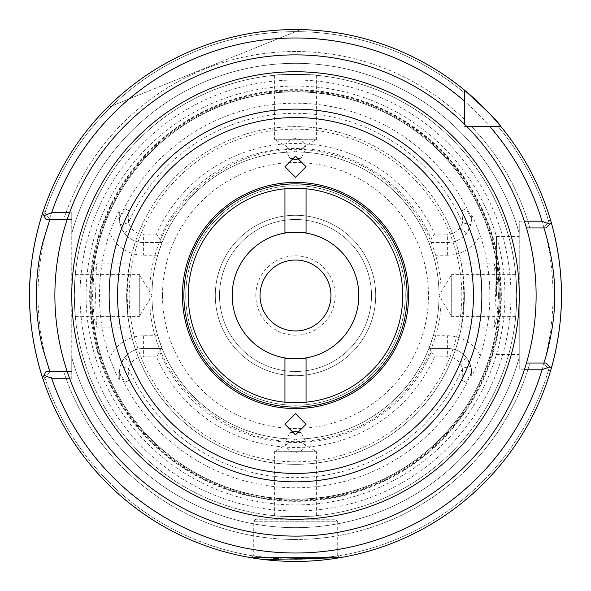 <?xml version="1.0" encoding="UTF-8"?>
<svg xmlns="http://www.w3.org/2000/svg" width="591" height="591" viewBox="0 0 591 591"><rect width="100%" height="100%" fill="white"/><g stroke="black" fill="none" stroke-linecap="round" stroke-linejoin="round"><path stroke-width="0.44" stroke-dasharray="2.96 2.22" d="M251.109 557.712L253.288 555.54C248.73 555.163 278.139 559.633 295.515 559.241C312.957 559.625 342.285 555.163 337.712 555.54C342.3 555.156 312.935 559.633 295.507 559.241C278.006 559.625 248.7 555.156 253.288 555.54L251.109 557.712L264.125 559.588M128.018 274.017L129.636 263.83L126.644 295.493A168.856 168.856 0 0 1 295.5 126.637A168.856 168.856 0 0 1 464.356 295.493L462.864 273.108L461.364 263.837L462.982 274.017A168.856 168.856 0 0 0 128.018 274.017L127.168 295.493L128.018 316.975A168.856 168.856 0 0 0 462.982 316.975L463.832 295.493L462.982 274.017M548.714 369.611L550.287 371.724A265.95 265.95 0 0 1 43.461 380.39L49.866 371.48L63.658 371.48A243.98 243.98 0 0 0 529.942 363.037L526.448 363.037L529.942 363.037A243.98 243.98 0 0 1 63.658 371.48L71.762 371.48L71.762 357.533L71.762 371.48L49.866 371.48L44.982 378.277A263.837 263.837 0 0 0 548.714 369.611L543.816 363.037L529.942 363.037L545.973 363.037L549.571 366.627A263.837 263.837 0 0 1 44.015 375.278L42.626 377.848A265.95 265.95 0 0 0 551.277 368.341A265.95 265.95 0 0 1 42.626 377.848A265.95 265.95 0 0 0 551.277 368.341M556.486 346.658A265.95 265.95 0 0 0 556.892 344.509M74.296 295.493A221.204 221.204 0 0 0 295.5 516.697A221.204 221.204 0 0 0 516.704 295.493L515.692 274.387L516.704 295.493L515.692 316.599L516.704 295.493A221.204 221.204 0 0 0 295.5 74.289A221.204 221.204 0 0 0 74.296 295.493A221.204 221.204 0 0 0 295.5 516.697A221.204 221.204 0 0 0 516.704 295.493A221.204 221.204 0 0 0 295.5 74.289A221.204 221.204 0 0 0 74.296 295.493L75.308 316.599L74.296 295.493A221.204 221.204 0 0 0 295.5 516.697A221.204 221.204 0 0 0 516.704 295.493A221.204 221.204 0 0 0 295.5 74.289A221.204 221.204 0 0 0 74.296 295.493A221.204 221.204 0 0 0 295.5 516.697A221.204 221.204 0 0 0 516.704 295.493A221.204 221.204 0 0 0 295.5 74.289A221.204 221.204 0 0 0 74.296 295.493L75.308 274.387L74.296 295.493M71.762 295.493A223.738 223.738 0 0 0 295.5 519.23A223.738 223.738 0 0 0 519.238 295.493L519.238 236.393L519.238 295.493A223.738 223.738 0 0 0 295.5 71.755A223.738 223.738 0 0 0 71.762 295.493A223.738 223.738 0 0 0 295.5 519.23A223.738 223.738 0 0 0 519.238 295.493A223.738 223.738 0 0 0 295.5 71.755A223.738 223.738 0 0 0 71.762 295.493A223.738 223.738 0 0 0 295.5 519.23A223.738 223.738 0 0 0 519.238 295.493A223.738 223.738 0 0 0 295.5 71.755A223.738 223.738 0 0 0 71.762 295.493A223.738 223.738 0 0 0 295.5 519.23A223.738 223.738 0 0 0 519.238 295.493A223.738 223.738 0 0 1 295.5 519.23A223.738 223.738 0 0 1 71.762 295.493A223.738 223.738 0 0 1 295.5 71.755A223.738 223.738 0 0 1 519.238 295.493A223.738 223.738 0 0 0 295.5 71.755A223.738 223.738 0 0 0 71.762 295.493A223.738 223.738 0 0 0 295.5 519.23A223.738 223.738 0 0 0 519.238 295.493L519.238 354.593L519.238 295.493M306.057 516.445L284.943 516.445L306.057 516.445L306.057 442.231C305.384 448.377 301.868 451.775 295.5 452.425C289.132 451.775 285.616 448.377 284.943 442.231L289.723 433.085M515.692 316.599L451.694 316.599L451.694 274.387L439.01 295.493L451.694 316.599L451.694 274.387L515.692 274.387M274.394 515.684L274.394 451.687L316.606 451.687L295.5 439.002L274.394 451.687L316.606 451.687L316.606 515.684C317.914 516.785 273.094 516.785 274.394 515.684C273.079 516.785 317.884 516.785 316.606 515.684M75.308 274.387L139.306 274.387L139.306 316.599L151.99 295.493L139.306 274.387L139.306 316.599L75.308 316.599M316.606 75.301L316.606 139.299L274.394 139.299L295.5 151.983L316.606 139.299L274.394 139.299L274.394 75.301C273.086 74.2 317.906 74.2 316.606 75.301C317.921 74.207 273.116 74.2 274.394 75.301M306.057 402.198L306.057 404.739C306.707 405.293 284.308 405.293 284.943 404.739A109.756 109.756 0 0 1 284.943 186.246L284.943 148.755C285.616 142.608 289.132 139.21 295.5 138.567C301.868 139.21 305.384 142.608 306.057 148.755L301.277 157.9M500.813 295.493A205.313 205.313 0 0 1 295.5 500.806A205.313 205.313 0 0 1 90.187 295.493A205.313 205.313 0 0 1 295.5 90.179A205.313 205.313 0 0 1 500.813 295.493M500.836 295.493A205.336 205.336 0 0 1 295.5 500.828A205.336 205.336 0 0 1 90.164 295.493A205.336 205.336 0 0 1 295.5 90.157A205.336 205.336 0 0 1 500.836 295.493M499.144 295.493A203.644 203.644 0 0 0 295.5 91.849A203.644 203.644 0 0 0 91.856 295.493A203.644 203.644 0 0 0 295.5 499.144A203.644 203.644 0 0 0 499.144 295.493A203.644 203.644 0 0 0 295.5 91.849A203.644 203.644 0 0 0 91.856 295.493A203.644 203.644 0 0 0 295.5 499.144A203.644 203.644 0 0 0 499.144 295.493A203.644 203.644 0 0 1 295.5 499.144A203.644 203.644 0 0 1 91.856 295.493A203.644 203.644 0 0 0 295.5 499.144A203.644 203.644 0 0 0 499.144 295.493M90.874 295.493A204.626 204.626 0 0 0 295.5 500.119A204.626 204.626 0 0 0 500.126 295.493A204.626 204.626 0 0 0 295.5 90.874A204.626 204.626 0 0 0 90.874 295.493M510.964 295.493A215.464 215.464 0 0 0 295.5 80.029A215.464 215.464 0 0 0 80.036 295.493A215.464 215.464 0 0 0 295.5 510.964A215.464 215.464 0 0 0 510.964 295.493M501.331 295.493A205.831 205.831 0 0 0 295.5 89.662A205.831 205.831 0 0 0 89.669 295.493A205.831 205.831 0 0 0 295.5 501.323A205.831 205.831 0 0 0 501.331 295.493M335.178 519.23L255.822 519.23L335.178 519.23L337.712 521.764L253.288 521.764L253.288 555.54M255.822 519.23L253.288 521.764L337.712 521.764L337.712 555.54L339.891 557.712L337.712 555.54M157.738 335.769L143.613 335.769A36.982 36.982 0 0 0 109.704 357.998L115.533 372.744L119.301 379.947L119.301 372.744A24.312 24.312 0 0 1 143.613 348.431A24.312 24.312 0 0 0 124.361 357.895L120.143 366.39L128.439 368.127L128.934 380.36L125.233 382.251L119.301 372.47A192.282 192.282 0 0 0 471.699 372.47L471.699 375.957L473.487 372.744L480.247 355.789A36.982 36.982 0 0 0 447.387 335.769L433.262 335.769L428.911 348.431A143.532 143.532 0 0 1 162.089 348.431L157.738 335.769A143.532 143.532 0 0 1 295.5 151.968A143.532 143.532 0 0 1 439.032 295.493A143.532 143.532 0 0 0 433.262 255.223L447.387 255.223A36.982 36.982 0 0 0 480.247 235.203L473.487 218.242L471.699 215.035L471.699 218.242A24.312 24.312 0 0 1 447.387 242.554L428.911 242.554L433.262 255.223M306.057 357.932A63.318 63.318 0 0 0 306.057 233.061M284.943 233.061A63.318 63.318 0 0 0 284.943 357.932M219.512 295.493A75.988 75.988 0 0 1 295.5 219.505A75.988 75.988 0 0 1 371.488 295.493A75.988 75.988 0 0 1 295.5 371.48A75.988 75.988 0 0 1 219.512 295.493A75.988 75.988 0 0 1 295.5 219.505A75.988 75.988 0 0 1 371.488 295.493A75.988 75.988 0 0 1 295.5 371.48A75.988 75.988 0 0 1 219.512 295.493M215.294 295.493A80.206 80.206 0 0 1 295.5 215.287A80.206 80.206 0 0 1 375.706 295.493A80.206 80.206 0 0 1 295.5 375.699A80.206 80.206 0 0 1 215.294 295.493A80.206 80.206 0 0 1 295.5 215.287A80.206 80.206 0 0 1 375.706 295.493A80.206 80.206 0 0 1 295.5 375.699A80.206 80.206 0 0 1 215.294 295.493M255.822 295.493A39.678 39.678 0 0 1 295.5 255.814A39.678 39.678 0 0 1 335.178 295.493A39.678 39.678 0 0 1 295.5 335.178A39.678 39.678 0 0 1 255.822 295.493M260.04 295.493A35.46 35.46 0 0 1 295.5 260.033A35.46 35.46 0 0 1 330.96 295.493A35.46 35.46 0 0 1 295.5 330.953A35.46 35.46 0 0 1 260.04 295.493M284.943 188.788L284.943 186.246C284.293 185.692 306.692 185.692 306.057 186.246A109.756 109.756 0 0 1 405.256 295.493A109.756 109.756 0 0 1 295.5 405.249A109.756 109.756 0 0 1 185.744 295.493A109.756 109.756 0 0 1 295.5 185.737A109.756 109.756 0 0 1 405.256 295.493A109.756 109.756 0 0 1 306.057 404.739L306.057 442.231L301.277 433.085M188.278 295.493A107.222 107.222 0 0 1 295.5 188.27A107.222 107.222 0 0 1 402.722 295.493A107.222 107.222 0 0 1 295.5 402.715A107.222 107.222 0 0 1 188.278 295.493M433.262 335.769A143.532 143.532 0 0 0 439.032 295.493A143.532 143.532 0 0 1 295.5 439.024A143.532 143.532 0 0 1 151.968 295.493A143.532 143.532 0 0 1 295.5 151.968A143.532 143.532 0 0 1 439.032 295.493A143.532 143.532 0 0 1 295.5 439.024A143.532 143.532 0 0 1 151.968 295.493A143.532 143.532 0 0 1 295.5 151.968A143.532 143.532 0 0 1 439.032 295.493A143.532 143.532 0 0 1 295.5 439.024A143.532 143.532 0 0 1 157.738 255.223L162.089 242.554A143.532 143.532 0 0 1 428.911 242.554L447.387 242.554A24.312 24.312 0 0 0 466.639 233.09L470.857 224.595L462.561 222.866L459.953 227.934A15.876 15.876 0 0 1 447.387 234.117L434.525 234.117A151.968 151.968 0 0 0 156.475 234.117L159.762 239.096A146.989 146.989 0 0 1 431.238 239.096L434.525 234.117M496.44 295.493L496.44 236.393L496.44 295.493M498.612 295.493L496.905 273.086L494.527 263.83L495.443 295.493L494.527 327.155L496.905 317.892L498.612 295.493M95.557 295.493L96.473 263.83L94.095 273.086L92.388 295.493L94.095 317.906L96.473 327.155L95.557 295.493M480.247 355.789A194.336 194.336 0 0 0 480.247 235.203M109.704 357.998A196.027 196.027 0 0 1 109.704 232.987A36.982 36.982 0 0 0 143.613 255.223L157.738 255.223M119.301 372.47L119.301 372.744A24.312 24.312 0 0 1 143.613 348.431L162.089 348.431L143.613 348.431L143.613 356.875L156.475 356.875A151.968 151.968 0 0 0 434.525 356.875L431.238 351.889A146.989 146.989 0 0 1 159.762 351.889L156.475 356.875M471.699 375.957L471.699 372.744L473.487 372.744M284.943 402.198L284.943 516.445M289.723 157.9L284.943 148.755L284.943 74.54L306.057 74.54L284.943 74.54M306.057 188.788L306.057 74.54M434.525 356.875L447.387 356.875L447.387 348.431A24.312 24.312 0 0 1 471.699 372.744A24.312 24.312 0 0 0 447.387 348.431L428.911 348.431L447.387 348.431A24.312 24.312 0 0 1 466.639 357.895L470.857 366.39L462.561 368.127A182.161 182.161 0 0 1 128.439 368.127L131.047 363.051A15.876 15.876 0 0 1 143.613 356.875M471.699 218.707L471.699 218.515A192.282 192.282 0 0 0 119.301 218.515L119.301 218.242A24.312 24.312 0 0 0 143.613 242.554L162.089 242.554L143.613 242.554A24.312 24.312 0 0 1 124.361 233.09L120.143 224.595L128.439 222.866A182.161 182.161 0 0 1 462.561 222.866L462.066 210.625L465.767 208.734L471.699 218.707L470.857 224.595M159.762 351.889L160.516 348.431M159.762 239.096L160.516 242.554M119.301 211.039L115.533 218.242L119.301 218.242L119.301 211.039L119.301 218.242A24.312 24.312 0 0 0 143.613 242.554L143.613 234.117L156.475 234.117M431.238 239.096L430.484 242.554M431.238 351.889L430.484 348.431M69.553 212.753L71.762 212.753L71.762 378.233L71.762 371.48L67.189 371.48L71.762 371.48L71.762 219.505L63.658 219.505A243.98 243.98 0 0 1 464.356 119.389L464.356 92.765A263.837 263.837 0 0 0 44.982 212.716L49.866 219.505L43.468 210.595L49.866 219.505L71.762 219.505L49.866 219.505L43.461 210.595A265.95 265.95 0 0 1 464.356 90.024A265.95 265.95 0 0 0 42.626 213.137A265.95 265.95 0 0 1 464.356 90.024A265.95 265.95 0 0 0 42.626 213.137A265.95 265.95 0 0 1 464.356 90.024A265.95 265.95 0 0 0 43.461 210.595L44.982 212.716M498.228 126.637L500.969 126.637L498.228 126.637A263.837 263.837 0 0 1 549.571 224.358L545.973 227.949L526.448 227.949L543.816 227.949L548.714 221.374A263.837 263.837 0 0 0 498.228 126.637L471.603 126.637A243.98 243.98 0 0 1 529.942 227.949A243.98 243.98 0 0 0 471.603 126.637L489.917 126.637L464.356 126.637L464.356 101.076L464.356 119.389A243.98 243.98 0 0 0 63.658 219.505L46.068 219.505L44.015 215.715A263.837 263.837 0 0 1 464.356 92.765M300.701 29.594A265.95 265.95 0 0 0 107.052 107.835A265.95 265.95 0 0 1 300.701 29.594L107.052 107.835L300.701 29.594M543.816 363.037L550.287 371.724L543.816 363.037L519.238 363.037L526.448 363.037L519.238 363.037L519.238 221.197L519.238 369.789L519.238 357.533L519.238 363.037L526.448 363.037A240.618 240.618 0 0 1 67.189 371.48L46.068 371.48L44.015 375.278M447.387 356.875A15.876 15.876 0 0 1 459.953 363.051L462.561 368.127L462.066 380.36L465.767 382.251L462.066 380.36M471.699 218.515L471.699 218.242A24.312 24.312 0 0 1 447.387 242.554L447.387 234.117M143.613 234.117A15.876 15.876 0 0 1 131.047 227.934L128.439 222.866L128.934 210.625L125.233 208.734L128.934 210.625M119.301 372.278L120.143 366.39M115.533 218.242L109.704 232.987M126.644 295.493L128.136 317.884L129.636 327.155L128.018 316.975A168.856 168.856 0 0 0 462.982 316.975L461.364 327.155L464.356 295.493A168.856 168.856 0 0 1 295.5 464.349A168.856 168.856 0 0 1 126.644 295.493A168.856 168.856 0 0 0 295.5 464.349A168.856 168.856 0 0 0 464.356 295.493M526.448 227.949A240.618 240.618 0 0 0 466.927 126.637L464.356 126.637L466.927 126.637A240.618 240.618 0 0 1 526.448 227.949L519.238 227.949L526.448 227.949L519.238 227.949L519.238 233.452L519.238 227.949L543.816 227.949L548.714 221.374M524.365 369.789L519.238 369.789M519.238 221.197L524.365 221.197M119.301 379.947L119.301 372.744L115.533 372.744M119.301 218.515L120.143 224.595M471.699 215.035L471.699 218.242L473.487 218.242M471.699 372.47L470.857 366.39M119.301 218.707L125.233 208.734M471.699 372.278L465.767 382.251M466.927 126.637L464.356 126.637L464.356 124.073A240.618 240.618 0 0 0 67.189 219.505A240.618 240.618 0 0 1 464.356 124.073M71.762 233.452L71.762 219.505L71.762 233.452A232.182 232.182 0 0 1 519.238 233.452A232.182 232.182 0 0 0 71.762 233.452A232.182 232.182 0 0 1 519.238 233.452A232.182 232.182 0 0 0 71.762 233.452M71.762 212.753L71.762 219.505L67.189 219.505M71.762 378.233L69.553 378.233M549.571 224.358L551.277 222.644A265.95 265.95 0 0 0 500.969 126.637A265.95 265.95 0 0 1 550.287 219.261L543.816 227.949L550.287 219.261A265.95 265.95 0 0 0 500.969 126.637A265.95 265.95 0 0 1 551.277 222.644A265.95 265.95 0 0 0 500.969 126.637A265.95 265.95 0 0 1 551.277 222.644M550.287 371.724A265.95 265.95 0 0 1 43.461 380.39L44.982 378.277M519.238 357.533A232.182 232.182 0 0 1 71.762 357.533A232.182 232.182 0 0 0 519.238 357.533A232.182 232.182 0 0 1 71.762 357.533A232.182 232.182 0 0 0 519.238 357.533M461.822 295.493A166.322 166.322 0 0 0 295.5 129.17A166.322 166.322 0 0 0 129.178 295.493A166.322 166.322 0 0 0 295.5 461.815A166.322 166.322 0 0 0 461.822 295.493M553.006 295.493A257.506 257.506 0 0 1 295.5 552.999A257.506 257.506 0 0 1 37.994 295.493A257.506 257.506 0 0 1 295.5 37.987A257.506 257.506 0 0 1 553.006 295.493M499.321 295.493A203.821 203.821 0 0 0 295.5 91.671A203.821 203.821 0 0 0 91.679 295.493A203.821 203.821 0 0 0 295.5 499.314A203.821 203.821 0 0 0 499.321 295.493M504.921 295.493A209.421 209.421 0 0 0 295.5 86.079A209.421 209.421 0 0 0 86.079 295.493A209.421 209.421 0 0 0 295.5 504.913A209.421 209.421 0 0 0 504.921 295.493M162.525 295.493A132.975 132.975 0 0 1 295.5 162.518A132.975 132.975 0 0 1 428.475 295.493A132.975 132.975 0 0 1 295.5 428.468A132.975 132.975 0 0 1 162.525 295.493M67.189 371.48A240.618 240.618 0 0 0 526.448 363.037M466.639 357.895L459.953 363.051M466.639 233.09L459.953 227.934M124.361 233.09L131.047 227.934M124.361 357.895L131.047 363.051M447.387 255.223L447.387 242.554M143.613 242.554L143.613 255.223M447.387 348.431L447.387 335.769M143.613 335.769L143.613 348.431M128.934 380.36L125.233 382.251M462.066 210.625L465.767 208.734M306.057 166.743L306.057 148.755M284.943 424.249L284.943 442.231M441.137 295.493C442.319 229.153 392.269 166.677 327.274 153.364C240.264 130.744 146.767 205.646 149.863 295.493C146.856 384.468 238.528 459.096 325.035 438.108C391.035 425.697 442.371 362.638 441.137 295.493M496.44 236.393L519.238 236.393M461.364 263.83L494.527 263.83M96.473 263.83L129.636 263.83M96.473 327.155L129.636 327.155M461.364 327.155L494.527 327.155M496.44 354.593L519.238 354.593M306.057 424.249L306.057 442.231M284.943 166.743L284.943 148.755M49.866 371.48L43.468 380.39"/><path stroke-width="0.89" d="M251.109 557.712L339.891 557.712L264.125 559.588M402.722 295.493A107.222 107.222 0 0 0 295.5 188.27A107.222 107.222 0 0 0 188.278 295.493A107.222 107.222 0 0 0 295.5 402.715A107.222 107.222 0 0 0 402.722 295.493M43.461 380.39C43.741 381.365 29.055 341.059 29.55 295.493A265.95 265.95 0 0 0 42.626 377.848L43.985 375.329L51.646 378.233A257.506 257.506 0 0 0 542.058 369.789L524.365 369.789A240.618 240.618 0 0 1 69.553 378.233L51.646 378.233M542.058 369.789L549.696 366.752L551.277 368.341A265.95 265.95 0 0 0 556.486 346.658M556.892 344.509A265.95 265.95 0 0 0 561.45 295.493C561.827 336.368 550.036 372.677 550.287 371.724M301.277 157.9L295.5 159.681L289.723 157.9M295.5 177.3L306.057 166.743L295.5 156.179L284.943 166.743L295.5 177.3M289.723 433.085L295.5 431.304L301.277 433.085M295.5 413.685L284.943 424.249L295.5 434.806L306.057 424.249L295.5 413.685M284.943 402.198L284.943 357.932A63.318 63.318 0 0 0 358.818 295.493A63.318 63.318 0 0 0 306.057 233.061C306.707 232.093 284.308 232.093 284.943 233.061A63.318 63.318 0 0 0 284.943 357.932C284.293 358.892 306.692 358.892 306.057 357.932L306.057 402.198M306.057 188.788L306.057 233.061A63.318 63.318 0 0 0 284.943 233.061L284.943 188.788M330.96 295.493A35.46 35.46 0 0 0 295.5 260.033A35.46 35.46 0 0 0 260.04 295.493A35.46 35.46 0 0 0 295.5 330.953A35.46 35.46 0 0 0 330.96 295.493M519.238 295.493A223.738 223.738 0 0 1 295.5 519.23A223.738 223.738 0 0 1 71.762 295.493A223.738 223.738 0 0 1 295.5 71.755A223.738 223.738 0 0 1 519.238 295.493M464.356 92.765L464.356 124.073A240.618 240.618 0 0 1 524.365 369.789M69.553 378.233A240.618 240.618 0 0 1 464.356 124.073M550.287 219.261C550.044 218.345 561.834 254.64 561.45 295.493A265.95 265.95 0 0 0 500.969 126.637L489.917 126.637L500.969 126.637C499.24 122.921 487.036 110.716 464.356 90.024L464.356 101.076A257.506 257.506 0 0 0 51.646 212.753L43.985 215.663L42.626 213.137A265.95 265.95 0 0 0 29.55 295.493C29.062 249.845 43.756 209.613 43.461 210.595M51.646 212.753L69.553 212.753M524.365 221.197L542.058 221.197A257.506 257.506 0 0 0 489.917 126.637L498.228 126.637M489.917 126.637L466.927 126.637M543.816 363.037C543.262 365.615 555.311 329.704 554.698 295.426C555.304 261.252 543.262 225.393 543.816 227.949M526.448 363.037L545.973 363.037L549.696 366.752M561.45 295.493A265.95 265.95 0 0 0 551.277 222.644L545.973 227.949L526.448 227.949M464.356 90.733L464.356 101.076M49.866 219.505L42.988 241.778C38.74 257.765 36.509 275.694 36.302 295.574C36.598 315.476 38.821 333.361 42.995 349.229L49.866 371.48M67.189 219.505L46.068 219.505L43.985 215.663M43.985 375.329L46.068 371.48L67.189 371.48M29.55 295.493A265.95 265.95 0 0 1 500.969 126.637A265.95 265.95 0 0 0 42.626 213.137L43.535 214.821M549.696 224.233L542.058 221.197M551.277 368.341A265.95 265.95 0 0 1 42.626 377.848A265.95 265.95 0 0 0 551.277 368.341L549.571 366.627M183.89 295.493A111.61 111.61 0 0 0 295.5 407.103A111.61 111.61 0 0 0 407.11 295.493A111.61 111.61 0 0 0 295.5 183.882A111.61 111.61 0 0 0 183.89 295.493M408.573 295.493A113.073 113.073 0 0 1 295.5 408.566A113.073 113.073 0 0 1 182.427 295.493A113.073 113.073 0 0 1 295.5 182.42A113.073 113.073 0 0 1 408.573 295.493M473.435 295.493A177.935 177.935 0 0 1 295.5 473.435A177.935 177.935 0 0 1 117.565 295.493A177.935 177.935 0 0 1 295.5 117.557A177.935 177.935 0 0 1 473.435 295.493M481.857 295.493A186.357 186.357 0 0 1 295.5 481.85A186.357 186.357 0 0 1 109.143 295.493A186.357 186.357 0 0 1 295.5 109.136A186.357 186.357 0 0 1 481.857 295.493M500.969 126.637A265.95 265.95 0 0 1 551.277 222.644"/></g></svg>
